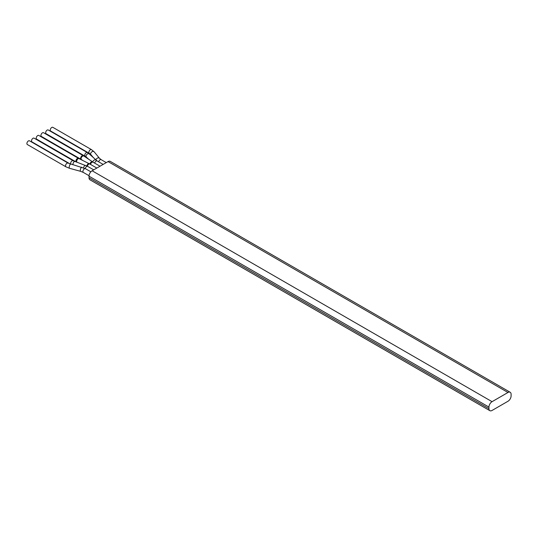 <?xml version="1.0" encoding="UTF-8"?>
<svg xmlns="http://www.w3.org/2000/svg" width="538" height="538" viewBox="0 0 538 538"><rect width="100%" height="100%" fill="white"/><g stroke="black" fill="none" stroke-linecap="round" stroke-linejoin="round"><path stroke-width="0.81" d="M52.852 127.331A2.152 1.244 120 0 0 51.197 127.909A2.152 1.244 120 0 0 50.256 130.068A2.152 1.244 120 0 0 50.7 131.05L89.315 153.343A2.152 1.244 120 0 1 88.871 152.362A2.152 1.244 120 0 1 89.806 150.203A2.152 1.244 120 0 1 91.467 149.625L52.852 127.331M48.252 129.988A2.152 1.244 120 0 0 46.598 130.559A2.152 1.244 120 0 0 45.656 132.725A2.152 1.244 120 0 0 46.1 133.706L85.199 156.282A2.152 1.244 120 0 1 84.755 155.3A2.152 1.244 120 0 1 85.69 153.135A2.152 1.244 120 0 1 87.351 152.557L48.252 129.988M43.531 132.711A2.152 1.244 120 0 0 41.877 133.29A2.152 1.244 120 0 0 40.935 135.448A2.152 1.244 120 0 0 41.386 136.43L81.07 159.349A2.152 1.244 120 0 1 80.626 158.367A2.152 1.244 120 0 1 81.568 156.202A2.152 1.244 120 0 1 83.222 155.623L43.531 132.711M26.9 143.552A2.152 1.244 -60 0 1 27.841 141.393A2.152 1.244 -60 0 1 29.496 140.815L68.111 163.108A2.152 1.244 -60 0 0 66.45 163.686A2.152 1.244 -60 0 0 65.515 165.845A2.152 1.244 -60 0 0 65.959 166.834L27.344 144.54A2.152 1.244 -60 0 1 26.9 143.552M70.357 164.063L31.944 141.884A2.152 1.244 -60 0 1 31.5 140.895A2.152 1.244 -60 0 1 32.435 138.737A2.152 1.244 -60 0 1 34.096 138.158L73.188 160.734A2.152 1.244 -60 0 0 71.534 161.306A2.152 1.244 -60 0 0 70.599 163.471A2.152 1.244 -60 0 0 70.767 164.177M76.201 161.985L36.665 139.16A2.152 1.244 -60 0 1 36.221 138.172A2.152 1.244 -60 0 1 37.156 136.013A2.152 1.244 -60 0 1 38.81 135.435L78.501 158.347A2.152 1.244 -60 0 0 76.847 158.925A2.152 1.244 -60 0 0 75.905 161.091A2.152 1.244 -60 0 0 76.255 162.005M507.98 401.261A4.412 2.549 120 0 0 511.1 395.86L511.1 394.287A4.412 2.549 120 0 0 510.185 392.269A4.412 2.549 120 0 0 507.98 392.484L492.062 401.678A4.412 2.549 120 0 0 488.941 407.078L488.941 408.651A4.412 2.549 120 0 0 489.856 410.669A4.412 2.549 120 0 0 492.062 410.454L507.98 401.261M510.185 392.269L110.25 161.366A4.412 2.549 120 0 0 108.044 161.588L92.132 170.775A4.412 2.549 120 0 0 89.012 176.182L89.012 177.748A4.412 2.549 120 0 0 89.927 179.773L489.856 410.669M98.662 161.817A2.152 1.244 120 0 1 100.108 159.773A2.152 1.244 120 0 1 101.184 159.665L99.517 158.32L94.231 151.904A2.152 1.587 140.5 0 0 92.052 151.723A2.152 1.587 140.5 0 0 90.633 153.807A2.152 1.587 140.5 0 0 90.915 154.641L89.315 153.343M94.661 163.108A2.152 1.244 120 0 1 97.176 160.956L89.295 153.969A2.152 1.486 132.5 0 0 87.27 154.103A2.152 1.486 132.5 0 0 86.026 156.215A2.152 1.486 132.5 0 0 86.396 157.143L85.199 156.282M90.532 164.42A2.152 1.244 120 0 1 93.067 162.187L83.928 156.067A2.152 1.332 123.9 0 0 82.139 156.511A2.152 1.332 123.9 0 0 81.097 158.656A2.152 1.332 123.9 0 0 81.534 159.631L81.07 159.349M89.032 175.718L83.356 172.442A2.152 1.244 -60 0 1 82.913 171.461A2.152 1.244 -60 0 1 84.432 168.824A2.152 1.244 -60 0 1 85.508 168.717L68.111 163.108M83.356 172.442L80.673 171.353A2.152 0.753 -74.7 0 1 80.317 170.405A2.152 0.753 -74.7 0 1 80.835 168.192A2.152 0.753 -74.7 0 1 81.81 167.21M80.673 171.353L69.557 168.307A2.152 0.753 -74.7 0 1 69.207 167.352A2.152 0.753 -74.7 0 1 69.725 165.146A2.152 0.753 -74.7 0 1 70.7 164.157M85.219 168.562A2.152 1.244 -60 0 1 87.741 166.41L73.188 160.734M83.612 167.809A2.152 0.935 -70 0 1 85.434 165.341M72.946 164.776A2.152 0.935 -70 0 1 72.939 164.554A2.152 0.935 -70 0 1 73.598 162.355A2.152 0.935 -70 0 1 74.822 161.481M87.344 166.188A2.152 1.244 -60 0 1 89.866 164.036L78.501 158.347M86.826 165.926A2.152 1.143 -63.6 0 1 89.12 163.633M76.826 162.214A2.152 1.143 -63.6 0 1 76.658 161.487A2.152 1.143 -63.6 0 1 77.499 159.315A2.152 1.143 -63.6 0 1 79.012 158.623M99.517 158.32A2.152 1.587 140.5 0 0 97.425 158.098A2.152 1.587 140.5 0 0 95.925 160.042M95.986 160.102A2.152 1.486 132.5 0 0 94.123 160.122A2.152 1.486 132.5 0 0 92.751 161.992M92.61 161.904A2.152 1.332 123.9 0 0 91.016 162.173A2.152 1.332 123.9 0 0 89.833 164.016M507.98 392.484L108.044 161.588M492.062 401.678L92.132 170.775M488.941 407.078L89.012 176.182M488.941 408.651L89.012 177.748M94.231 151.904L91.467 149.625M89.295 153.969L87.351 152.557M83.928 156.067L83.222 155.623M69.557 168.307L65.959 166.834M97.176 160.956L103.155 164.413M93.067 162.187L100.034 166.208M87.741 166.41L93.72 169.86M89.866 164.036L96.84 168.058M85.508 168.717L90.868 171.817M82.879 160.539L81.534 159.631M88.777 159.329L86.396 157.143M93.646 157.957L90.915 154.641M101.184 159.665L106.275 162.611"/></g></svg>

